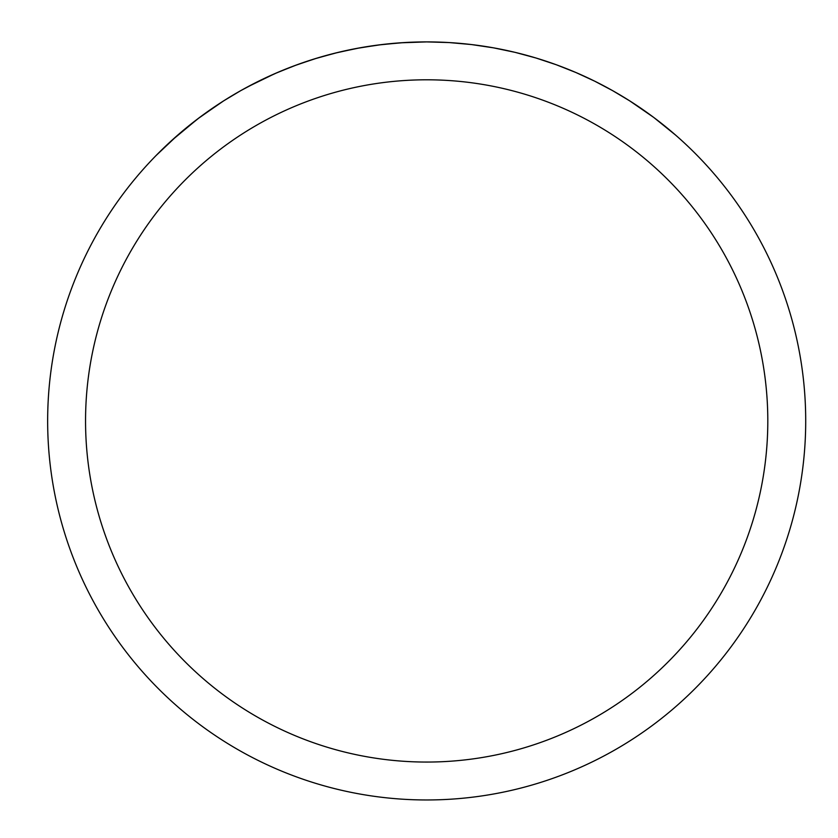 <?xml version="1.0" encoding="UTF-8"?>
<svg xmlns="http://www.w3.org/2000/svg" width="838" height="838" viewBox="0 0 838 838"><rect width="100%" height="100%" fill="white"/><g stroke="black" fill="none" stroke-linecap="round" stroke-linejoin="round"><path stroke-width="1.26" d="M85.549 420.927A341.129 341.129 0 0 1 597.243 125.501A341.129 341.129 0 0 1 597.243 716.354A341.129 341.129 0 0 1 85.549 420.927M47.651 420.927A379.027 379.027 0 0 1 616.192 92.683A379.027 379.027 0 0 1 616.192 749.182A379.027 379.027 0 0 1 47.651 420.927M155.994 155.606L177.593 135.232L199.643 117.414L223.652 100.864L240.716 90.651L258.649 81.181L277.42 72.529L296.987 64.777L317.298 58.021L338.29 52.344L359.869 47.839L381.908 44.55L404.272 42.56L426.678 41.9L449.084 42.56L471.448 44.55L493.488 47.839L515.056 52.344L536.048 58.021L556.369 64.777L575.936 72.529L594.708 81.181L612.63 90.651L629.705 100.864L653.713 117.414L675.763 135.232L653.713 117.414L629.705 100.864L612.63 90.651L594.708 81.181L575.936 72.529L556.369 64.777L536.048 58.021L515.056 52.344L493.488 47.839L471.448 44.55L449.084 42.56L426.678 41.9L400.292 42.822L378.2 45.011L356.433 48.468L335.116 53.129L314.365 58.922L294.264 65.783L274.895 73.618L247.325 87.016M171.832 140.365L197.841 118.776L221.63 102.152"/></g></svg>
